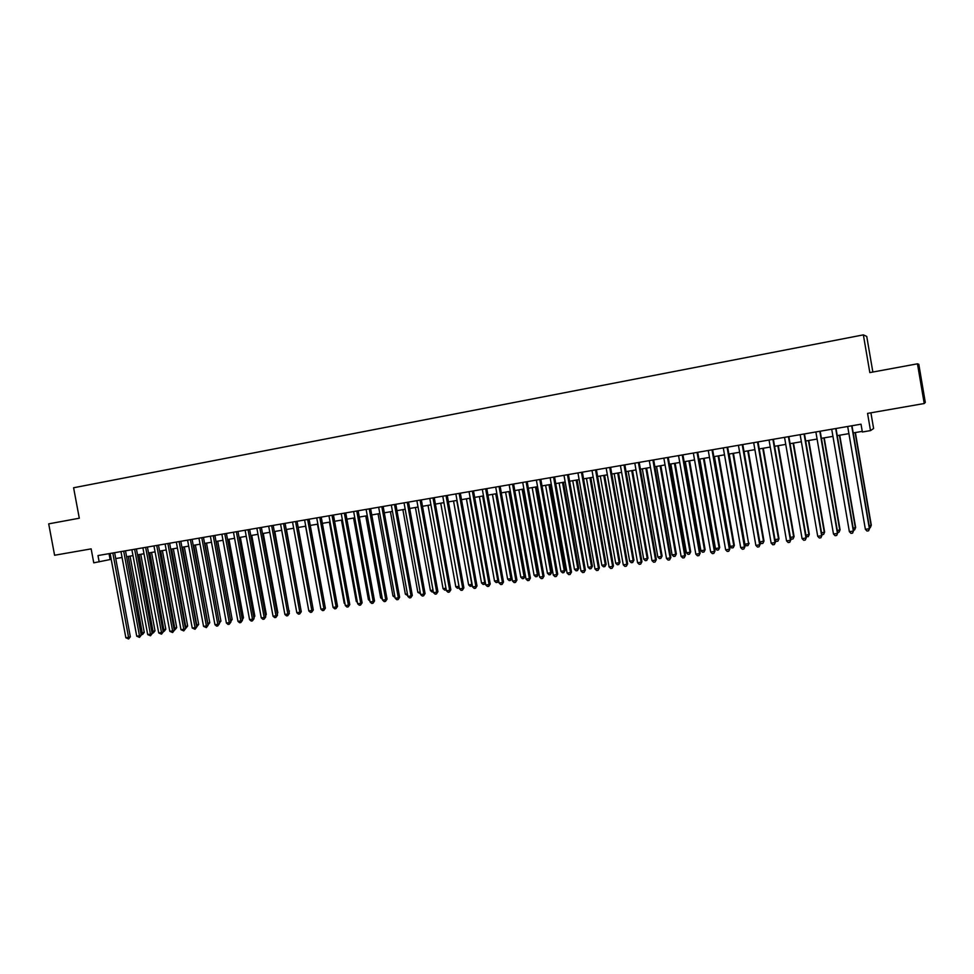 <?xml version="1.0" encoding="UTF-8"?>
<svg xmlns="http://www.w3.org/2000/svg" width="974" height="974" viewBox="0 0 974 974"><rect width="100%" height="100%" fill="white"/><g stroke="black" fill="none" stroke-linecap="round" stroke-linejoin="round"><path stroke-width="1.46" d="M872.85 372.031L866.738 336.42L863.366 334.873L73.598 487.767L79.296 518.217L48.7 523.854L54.593 555.253L91.154 548.873L93.76 562.826L111.206 559.332M863.366 334.873L869.831 372.592L917.459 363.813L918.799 364.276L925.3 402.432L924.229 403.516L867.554 413.402L870.5 430.605L873.605 428.523L870.914 412.818M917.459 363.813L924.229 403.516M870.5 430.605L862.355 431.993L861.016 424.189L97.984 555.557L99.178 561.913M115.736 558.565L122.067 557.481M126.596 556.714L132.988 555.618M137.517 554.851L143.994 553.743M148.523 552.976L155.061 551.856M159.59 551.089L166.201 549.969M170.73 549.19L177.414 548.058M181.943 547.278L188.7 546.134M193.217 545.355L200.06 544.198M204.577 543.419L211.492 542.25M216.009 541.471L222.997 540.29M227.526 539.511L234.588 538.318M239.105 537.538L246.252 536.321M250.768 535.554L257.988 534.324M262.505 533.557L269.798 532.315M274.315 531.536L281.705 530.282M286.21 529.515L293.673 528.249M312.849 607.545L298.19 527.47L305.739 526.191M310.243 525.424L317.877 524.122M322.382 523.355L330.089 522.04M334.606 521.273L342.398 519.946M346.902 519.179L354.792 517.827M359.284 517.06L367.259 515.709M371.764 514.942L379.823 513.566M384.316 512.799L392.461 511.411M396.954 510.644L405.196 509.244M409.689 508.477L418.016 507.052M422.509 506.297L430.934 504.861M435.415 504.094L443.937 502.645M448.405 501.878L457.025 500.417M461.493 499.65L470.211 498.164M474.679 497.397L483.494 495.9M487.95 495.145L496.862 493.623M501.318 492.868L510.327 491.334M514.783 490.567L523.89 489.021M528.346 488.254L537.551 486.696M541.994 485.929L551.308 484.346M555.752 483.591L565.176 481.984M569.607 481.229L579.128 479.61M583.56 478.855L593.19 477.211M597.622 476.456L607.35 474.801M611.769 474.046L621.619 472.366M626.039 471.611L635.998 469.918M640.405 469.164L650.474 467.447M654.869 466.704L665.059 464.963M669.455 464.221L679.755 462.467M684.138 461.713L694.559 459.935M698.93 459.192L709.474 457.403M713.845 456.66L724.498 454.834M728.856 454.091L739.643 452.253M759.793 541.982L764.006 541.02L762.886 543.382L761.388 543.602L759.793 541.982L744.039 451.51L754.899 449.659M759.245 448.917L770.264 447.042M774.61 446.299L785.75 444.4M790.084 443.669L801.359 441.746M805.681 441.003L817.089 439.067M821.399 438.324L832.94 436.364M837.238 435.634L848.914 433.637M853.2 432.906L862.246 431.372M109.039 553.658L110.135 559.514M851.69 425.796L869.392 528.736L865.375 529.32L847.684 426.49M851.97 425.748L869.612 528.334L868.589 530.793L866.982 531.025L865.375 529.32M869.612 528.334L868.589 530.793M869.185 525.863L871.304 525.193L855.379 432.541M871.304 525.193L870.318 527.604L871.097 525.583L855.111 432.59M870.318 527.604L869.502 527.713M835.692 428.548L853.358 531.086L849.365 531.67L831.711 429.23M836.009 428.499L853.614 530.684L852.579 533.131L850.984 533.362L849.365 531.67M853.614 530.684L852.579 533.131M819.816 431.287L837.445 533.423L833.476 533.995L815.871 431.969M820.181 431.226L837.737 533.009L836.69 535.457L835.108 535.688L833.476 533.995M837.737 533.009L836.69 535.457M804.061 433.99L821.654 535.737L817.722 536.309L800.141 434.672M804.463 433.929L821.983 535.323L820.912 537.758L819.341 537.989L817.722 536.309M821.983 535.323L820.912 537.758M788.429 436.693L805.973 538.038L802.077 538.61L784.533 437.363M788.867 436.608L806.35 537.611L805.267 540.046L803.708 540.278L802.077 538.61M806.35 537.611L805.267 540.046M853.187 528.225L855.635 527.506L839.734 435.208M855.635 527.506L854.624 529.905L855.379 527.896L839.43 435.256M854.624 529.905L853.504 530.063M837.311 530.562L840.075 529.807L824.211 437.85M840.075 529.807L839.04 532.194L839.783 530.197L823.87 437.91M839.04 532.194L837.628 532.401M821.569 532.888L824.625 532.084L808.797 440.479M824.625 532.084L823.578 534.47L824.308 532.474L808.42 440.54M823.578 534.47L821.837 534.482M805.936 535.189L809.309 534.336L793.506 443.085M809.309 534.336L808.237 536.723L808.944 534.738L793.092 443.158M808.237 536.723L806.131 536.357M772.906 439.359L790.425 540.314L786.554 540.887L769.046 440.029M773.38 439.274L790.839 539.888L789.731 542.323L788.185 542.542L786.554 540.887M790.839 539.888L789.731 542.323M790.425 537.478L794.09 536.589L778.323 445.666M794.09 536.589L793.006 538.951L793.688 536.991L777.873 445.739M793.006 538.951L791.497 539.182L790.547 538.22M757.516 442.013L774.987 542.579L771.152 543.139L753.681 442.671M758.028 441.916L775.45 542.153L774.318 544.576L772.784 544.795L771.152 543.139M775.45 542.153L774.318 544.576M775.024 539.742L778.993 538.805L763.263 448.235M778.993 538.805L777.885 541.179L778.555 539.219L762.764 448.32M777.885 541.179L776.388 541.398L775.085 540.071M742.225 444.643L759.671 544.831L755.861 545.379L738.426 445.301M742.785 444.546L760.158 544.393L759.014 546.804L757.492 547.035L755.861 545.379M760.158 544.393L759.014 546.804M764.006 541.02L748.3 450.779M762.886 543.382L763.531 541.434L747.776 450.877M727.067 447.249L744.465 547.059L740.69 547.607L723.292 447.906M727.651 447.151L745 546.621L743.832 549.032L742.322 549.251L740.69 547.607M745 546.621L743.832 549.032M729.185 454.042L744.903 544.174L748.616 543.626L733.459 453.312M749.128 543.212L747.995 545.574L748.616 543.626L732.898 453.409M747.995 545.574L746.51 545.793L744.903 544.174M712.006 449.842L729.38 549.263L725.63 549.823L708.268 450.487M712.639 449.732L729.94 548.825L728.759 551.235L727.261 551.454L725.63 549.823M729.94 548.825L728.759 551.235M714.441 456.55L730.135 546.353L733.812 545.817L734.359 545.391L718.715 455.82M734.359 545.391L733.203 547.741L733.812 545.817L718.118 455.929M733.203 547.741L731.73 547.96L730.135 546.353M697.067 452.411L714.405 551.467L710.679 552.014L693.354 453.056M697.725 452.301L715.001 551.016L713.808 553.415L712.311 553.634L710.679 552.014M715.001 551.016L713.808 553.415M699.807 459.046L715.464 548.52L719.116 547.972L719.701 547.546L704.092 458.316M719.701 547.546L718.52 549.896L719.116 547.972L703.459 458.425M718.52 549.896L717.059 550.115L715.464 548.52M682.238 454.968L699.539 553.646L695.838 554.182L678.549 455.601M682.932 454.846L700.172 553.195L698.955 555.594L697.481 555.801L695.838 554.182M700.172 553.195L698.955 555.594M685.282 461.518L700.903 550.663L704.531 550.127L705.139 549.701L689.568 460.787M705.139 549.701L703.959 552.039L704.531 550.127L688.898 460.909M703.959 552.039L702.498 552.246L700.903 550.663M667.519 457.5L684.783 555.813L681.106 556.349L663.854 458.133M668.249 457.378L685.452 555.363L684.223 557.749L682.75 557.956L681.106 556.349M685.452 555.363L684.223 557.749M670.855 463.977L686.439 552.794L690.042 552.258L690.688 551.832L675.152 463.247M690.688 551.832L689.495 554.157L690.042 552.258L674.446 463.368M689.495 554.157L688.046 554.376L686.439 552.794M656.537 466.424L672.097 554.912L675.664 554.376L676.346 553.938L660.835 465.682M676.346 553.938L675.128 556.276L675.664 554.376L660.104 465.816M675.128 556.276L673.691 556.483L672.097 554.912M642.316 468.847L657.84 557.006L661.395 556.483L662.101 556.044L646.626 468.104M662.101 556.044L660.871 558.37L661.395 556.483L645.859 468.238M660.871 558.37L659.447 558.577L657.84 557.006M652.909 460.02L670.136 557.956L666.496 558.492L649.281 460.641M653.676 459.886L670.842 557.505L669.588 559.88L668.127 560.099L666.496 558.492M670.842 557.505L669.588 559.88M638.408 462.516L655.599 560.087L651.983 560.622L634.804 463.137M639.2 462.382L656.342 559.636L655.064 562.01L653.627 562.217L651.983 560.622M656.342 559.636L655.064 562.01M624.017 464.988L641.172 562.205L637.58 562.729L620.426 465.609M624.845 464.854L641.939 561.742L640.649 564.116L639.224 564.323L637.58 562.729M641.939 561.742L640.649 564.116M628.206 471.246L643.692 559.088L647.223 558.577L647.966 558.126L632.516 470.515M647.966 558.126L646.712 560.452L647.223 558.577L631.724 470.649M646.712 560.452L645.299 560.659L643.692 559.088M609.724 467.459L626.842 564.311L623.275 564.835L606.169 468.068M610.588 467.301L627.646 563.836L626.343 566.211L624.918 566.418L623.275 564.835M627.646 563.836L626.343 566.211M614.192 473.632L629.654 561.158L633.149 560.647L633.928 560.196L618.514 472.901M633.928 560.196L632.662 562.509L633.149 560.647L617.686 473.035M632.662 562.509L631.262 562.716L629.654 561.158M595.54 469.894L612.622 566.393L609.079 566.917L592.009 470.503M596.429 469.748L613.45 565.918L612.135 568.28L610.722 568.487L609.079 566.917M613.45 565.918L612.135 568.28M600.276 476.006L615.702 563.216L619.184 562.704L619.988 562.254L604.598 475.263M619.988 562.254L618.709 564.555L619.184 562.704L603.746 475.409M618.709 564.555L617.321 564.762L615.702 563.216M581.454 472.317L598.499 568.463L594.98 568.974L577.947 472.926M582.379 472.159L599.363 567.988L598.036 570.338L596.636 570.545L594.98 568.974M599.363 567.988L598.036 570.338M586.458 478.356L601.859 565.261L605.317 564.75L606.145 564.299L590.792 477.625M606.145 564.299L604.854 566.6L605.317 564.75L589.903 477.771M604.854 566.6L603.466 566.795L601.859 565.261M567.465 474.728L584.485 570.521L580.991 571.032L563.995 475.324M568.426 474.569L585.374 570.046L584.035 572.395L582.635 572.59L580.991 571.032M585.374 570.046L584.035 572.395M572.736 480.693L588.113 567.282L591.535 566.783L592.399 566.32L577.083 479.951M592.399 566.32L591.096 568.621L591.535 566.783L576.158 480.109M591.096 568.621L589.72 568.816L588.113 567.282M553.585 477.114L570.557 572.566L567.099 573.065L550.127 477.71M554.571 476.943L571.495 572.079L570.131 574.429L568.743 574.623L567.099 573.065M571.495 572.079L570.131 574.429M559.125 483.019L574.465 569.291L577.862 568.792L578.751 568.329L563.459 482.276M578.751 568.329L577.436 570.618L577.862 568.792L562.522 482.434M577.436 570.618L576.072 570.825L574.465 569.291M539.803 479.488L556.751 574.587L553.305 575.086L536.382 480.085M540.826 479.318L557.7 574.1L556.337 576.438L554.961 576.645L553.305 575.086M557.7 574.1L556.337 576.438M545.598 485.32L560.902 571.288L564.287 570.788L565.2 570.326L549.945 484.577M565.2 570.326L563.873 572.615L564.287 570.788L548.971 484.748M563.873 572.615L562.522 572.809L560.902 571.288M526.118 481.85L543.029 576.596L539.608 577.095L522.721 482.434M527.165 481.667L544.016 576.109L542.628 578.446L541.264 578.641L539.608 577.095M544.016 576.109L542.628 578.446M532.169 487.609L547.437 573.272L550.797 572.785L551.747 572.31L536.516 486.866M551.747 572.31L550.395 574.599L550.797 572.785L535.517 487.037M550.395 574.599L549.056 574.794L547.437 573.272M512.543 484.188L529.406 578.593L526.021 579.092L509.159 484.772M513.615 484.005L530.428 578.106L529.406 578.593L529.028 580.431L527.664 580.626L526.021 579.092M530.428 578.106L529.028 580.431M499.053 486.513L515.879 580.577L512.519 581.076L495.693 487.085M500.149 486.318L516.926 580.09L515.879 580.577L515.514 582.403L514.162 582.61L512.519 581.076M516.926 580.09L515.514 582.403M485.649 488.814L502.45 582.549L499.114 583.036L482.325 489.386M486.781 488.619L503.521 582.05L502.45 582.549L502.097 584.363L500.758 584.558L499.114 583.036M503.521 582.05L502.097 584.363M518.838 489.885L534.081 575.244L537.404 574.757L538.391 574.283L523.196 489.143M538.391 574.283L537.027 576.559L537.404 574.757L522.161 489.313M537.027 576.559L535.688 576.754L534.081 575.244M505.591 492.138L520.798 577.205L524.109 576.718L525.12 576.243L509.95 491.395M525.12 576.243L523.744 578.507L524.109 576.718L508.891 491.578M523.744 578.507L522.417 578.702L520.798 577.205M492.442 494.378L507.624 579.14L510.912 578.666L511.947 578.179L496.801 493.635M511.947 578.179L510.546 580.443L510.912 578.666L495.717 493.818M510.546 580.443L509.232 580.638L507.624 579.14M472.353 491.103L489.118 584.51L485.795 584.997L469.042 491.675M473.51 490.908L490.226 584.01L489.118 584.51L488.778 586.311L487.45 586.506L485.795 584.997M490.226 584.01L488.778 586.311M479.378 496.606L494.524 581.076L497.787 580.589L482.629 496.046M498.664 580.528L497.872 582.184L496.143 582.562L494.524 581.076M497.446 582.379L498.603 580.224M459.144 493.38L475.872 586.445L472.585 586.932L455.856 493.94M460.337 493.173L477.004 585.946L475.872 586.445L475.556 588.247L474.241 588.442L472.585 586.932M477.004 585.946L475.556 588.247M466.412 498.81L481.533 582.988L484.772 582.513L469.638 498.262M485.429 582.927L484.882 584.096L483.141 584.473L481.533 582.988M484.443 584.278L485.308 582.269M446.031 495.632L462.735 588.381L459.46 588.856L442.768 496.192M447.249 495.425L463.892 587.87L462.735 588.381L462.419 590.171L461.116 590.366L459.46 588.856M463.892 587.87L462.419 590.171M453.531 501.013L468.616 584.887L471.83 584.412L456.733 500.466M472.293 585.313L470.235 586.372L468.616 584.887M471.526 586.178L472.11 584.303M433.016 497.872L449.671 590.293L446.421 590.768L429.778 498.432M434.258 497.665L450.852 589.781L449.671 590.293L449.379 592.07L448.077 592.265L446.421 590.768M450.852 589.781L449.379 592.07M440.735 503.193L455.795 586.786L458.985 586.311L443.925 502.645M459.241 587.675L457.415 588.259L455.795 586.786M458.985 586.311L458.693 588.065M420.086 500.1L436.705 592.192L433.479 592.667L416.86 500.66M421.352 499.881L437.923 591.681L436.705 592.192L436.425 593.97L435.135 594.164L433.479 592.667M437.923 591.681L436.425 593.97M407.242 502.316L423.836 594.079L420.622 594.554L404.04 502.864M408.532 502.097L425.066 593.568L423.836 594.079L423.568 595.845L422.278 596.039L420.622 594.554M425.066 593.568L423.568 595.845M394.494 504.508L411.04 595.954L407.863 596.417L391.317 505.056M395.809 504.288L412.306 595.443L411.04 595.954L410.784 597.719L409.518 597.902L407.863 596.417M412.306 595.443L410.784 597.719M428.024 505.348L443.06 588.661L445.97 588.235M446.25 589.806L444.68 590.122L443.06 588.661M446.104 588.99L445.946 589.94M415.411 507.503L430.411 590.524L433.028 590.134M433.32 591.79L432.03 591.985L430.411 590.524M402.871 509.633L417.846 592.375L420.171 592.034M420.464 593.677L417.846 592.375M381.82 506.687L398.342 597.817L395.188 598.279L378.667 507.235M383.159 506.456L399.632 597.306L398.342 597.817L398.098 599.57L396.844 599.753L395.188 598.279M399.632 597.306L398.098 599.57M390.428 511.764L405.367 594.213L407.4 593.909M407.704 595.552L405.367 594.213M369.243 508.854L385.728 599.667L382.587 600.13L366.114 509.39M370.607 508.623L387.043 599.144L385.728 599.667L385.509 601.408L384.243 601.603L382.587 600.13M387.043 599.144L385.509 601.408M378.058 513.87L392.96 596.039L394.726 595.784M395.03 597.415L392.96 596.039M356.752 511.009L373.2 601.506L370.083 601.956L353.647 511.545M358.14 510.766L374.54 600.982L373.2 601.506L372.993 603.247L371.739 603.43L370.083 601.956M374.54 600.982L372.993 603.247M365.774 515.964L380.651 597.853L382.137 597.634M382.441 599.266L380.651 597.853M344.346 513.14L360.757 603.332L357.665 603.783L341.253 513.675M345.758 512.896L362.121 602.809L360.757 603.332L360.563 605.061L359.321 605.244L357.665 603.783M362.121 602.809L360.563 605.061M353.574 518.034L368.416 599.655L369.633 599.473M369.901 600.97L368.416 599.655M332.024 515.258L348.4 605.146L345.332 605.597L328.956 515.794M333.461 515.015L349.788 604.611L348.4 605.146L348.217 606.863L346.988 607.046L345.332 605.597M349.788 604.611L348.217 606.863M341.46 520.104L356.277 601.445L357.214 601.311M357.421 602.456L356.277 601.445M319.789 517.377L336.127 606.936L333.071 607.386L316.733 517.9M321.237 517.121L337.54 606.412L336.127 606.936L335.957 608.653L334.739 608.835L333.071 607.386M337.54 606.412L335.957 608.653M329.419 522.149L344.199 603.223L344.881 603.125M345.027 603.953L344.199 603.223M307.626 519.459L323.94 608.726L320.909 609.176L304.594 519.982M309.111 519.215L325.377 608.202L323.94 608.726L323.782 610.442L322.564 610.613L320.909 609.176M325.377 608.202L323.782 610.442M317.463 524.195L332.633 604.927M295.548 521.54L311.826 610.503L308.819 610.954L292.541 522.064M297.058 521.285L313.287 609.967L311.826 610.503L311.68 612.208L310.475 612.378L308.819 610.954M313.287 609.967L311.68 612.208M305.58 526.216L320.458 606.729M283.556 523.61L299.809 612.269L296.814 612.707L280.573 524.122M285.09 523.342L301.283 611.733L299.809 612.269L299.663 613.961L298.47 614.144L296.814 612.707M301.283 611.733L299.663 613.961M271.636 525.656L287.854 614.022L284.883 614.46L268.678 526.167M273.195 525.388L289.351 613.486L287.854 614.022L287.732 615.714L286.539 615.885L284.883 614.46M289.351 613.486L287.732 615.714M300.844 609.359L286.466 529.466M259.802 527.701L275.983 615.763L273.037 616.201L256.856 528.2M261.373 527.421L277.505 615.227L275.983 615.763L275.873 617.443L274.692 617.613L273.037 616.201M277.505 615.227L275.873 617.443M288.925 611.173L274.826 531.451M289.412 610.99L289.035 611.745M248.053 529.722L264.197 617.492L261.263 617.918L245.119 530.221M249.648 529.442L265.732 616.956L264.197 617.492L264.088 619.16L262.919 619.33L261.263 617.918M265.732 616.956L264.088 619.16M277.091 612.963L277.821 612.707L263.26 533.423M277.821 612.707L277.249 613.815M236.365 531.731L252.485 619.208L249.563 619.634L233.468 532.23M237.985 531.451L254.044 618.66L252.485 619.208L252.388 620.876L251.231 621.047L249.563 619.634M254.044 618.66L252.388 620.876M265.33 614.74L266.292 614.399L251.755 535.383M266.292 614.399L265.537 615.86M224.775 533.728L240.846 620.913L237.948 621.339L221.877 534.227M226.406 533.448L242.429 620.365L240.846 620.913L240.773 622.569L239.604 622.739L237.948 621.339M242.429 620.365L240.773 622.569M253.642 616.505L254.835 616.092L240.335 537.331M254.835 616.092L253.91 617.893M213.245 535.712L229.292 622.617L226.406 623.031L210.372 536.211M214.901 535.432L230.887 622.069L229.292 622.617L229.219 624.261L228.074 624.431L226.406 623.031M230.887 622.069L229.219 624.261M242.039 618.259L243.463 617.772L228.987 539.267M243.463 617.772L242.319 619.756M201.788 537.685L217.811 624.297L214.95 624.711L198.94 538.172M203.469 537.392L219.43 623.75L217.811 624.297L217.75 625.941L216.605 626.112L214.95 624.711M219.43 623.75L217.75 625.941M230.509 619.975L232.153 619.44L217.713 541.191M230.57 620.341L216.094 541.459M232.153 619.44L230.789 621.497M190.417 539.645L206.403 625.965L203.554 626.379L187.58 540.132M192.109 539.352L208.034 625.418L206.403 625.965L206.354 627.609L203.554 626.379M208.034 625.418L206.354 627.609M219.04 621.668L220.928 621.095L206.512 543.09M219.284 622.983L204.869 543.37M220.928 621.095L219.333 623.214M179.119 541.593L195.068 627.633L192.243 628.047L176.306 542.08M180.823 541.301L196.724 627.073L195.068 627.633L195.019 629.265L192.243 628.047M196.724 627.073L195.019 629.265M207.657 623.348L209.763 622.739L195.372 544.99M209.763 622.739L208.107 624.882L193.729 545.27M167.881 543.529L183.806 629.277L180.994 629.691L165.093 544.003M169.622 543.224L185.486 628.729L183.806 629.277L183.769 630.909L180.994 629.691M185.486 628.729L183.769 630.909M196.346 625.016L198.672 624.371L184.317 546.877M198.672 624.371L197.016 626.513L182.649 547.157M156.729 545.44L172.617 630.921L169.829 631.335L153.953 545.927M158.482 545.148L174.309 630.373L172.617 630.921L172.593 632.54L169.829 631.335M174.309 630.373L172.593 632.54M185.097 626.672L187.653 626.002L173.323 548.752M187.653 626.002L185.985 628.133L171.631 549.032M145.65 547.351L161.489 632.552L158.725 632.954L142.886 547.826M147.415 547.047L163.218 631.992L161.489 632.552L161.489 634.159L158.725 632.954M163.218 631.992L161.489 634.159M173.932 628.315L176.708 627.609L162.402 550.614M176.708 627.609L175.028 629.74L160.698 550.907M175.028 629.74L174.212 629.861M134.631 549.251L150.446 634.171L147.695 634.573L131.892 549.726M136.421 548.934L152.188 633.611L150.446 634.171L150.459 635.779L147.695 634.573M152.188 633.611L150.459 635.779M162.828 629.947L165.823 629.216L151.554 552.465M165.823 629.216L164.131 631.335L149.826 552.757M164.131 631.335L163.121 631.481M123.686 551.126L139.477 635.779L136.737 636.18L120.971 551.601M125.5 550.821L141.23 635.218L139.477 635.779L139.489 637.386L136.737 636.18M141.23 635.218L139.489 637.386M151.81 631.578L155.012 630.811L140.767 554.291M155.012 630.811L153.308 632.93L139.026 554.596M153.308 632.93L152.066 632.942M112.814 553.001L128.568 637.386L125.853 637.775L110.111 553.476M114.64 552.684L130.346 636.813L128.568 637.386L128.592 638.968L125.853 637.775M130.346 636.813L128.592 638.968M140.853 633.185L144.262 632.394L130.053 556.117M144.262 632.394L142.557 634.512L128.288 556.422M142.557 634.512L141.06 634.317"/></g></svg>
